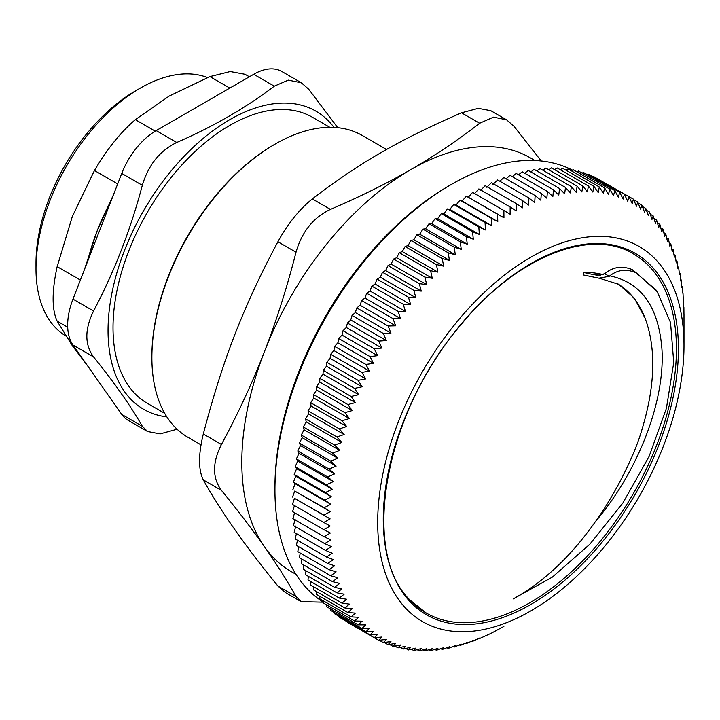 <?xml version="1.0" encoding="UTF-8"?>
<svg xmlns="http://www.w3.org/2000/svg" width="720" height="720" viewBox="0 0 720 720"><rect width="100%" height="100%" fill="white"/><g stroke="black" fill="none" stroke-linecap="round" stroke-linejoin="round"><path stroke-width="1.08" d="M426.204 612.999L409.995 600.048C359.784 551.673 384.795 412.911 460.575 325.197C515.835 257.346 590.202 227.187 633.51 253.944A207.306 119.691 -60 0 1 633.51 493.317A207.306 119.691 -60 0 1 426.204 612.999A207.306 119.691 -60 0 1 409.779 599.886M605.088 273.447L604.71 273.789L609.291 276.3L598.941 278.199L583.659 275.031L583.659 272.484A176.382 101.835 -60 0 1 603.207 274.644M636.552 273.06L657.153 291.645L670.554 322.614L673.749 362.583L666.405 408.384L649.116 456.417L622.935 502.92L589.86 544.185L552.411 577.08L513.27 598.878C543.627 582.093 571.032 556.308 595.476 521.523C638.649 470.808 664.974 400.896 661.986 349.794C658.809 307.098 641.412 282.456 609.795 275.85C617.868 269.568 626.787 268.632 636.552 273.06L631.674 269.388C621.909 265.617 613.044 266.967 605.088 273.438M595.494 521.541C608.994 503.217 633.024 461.79 642.465 427.833C655.227 384.921 656.145 348.462 645.21 318.465A173.574 100.215 120 0 0 617.499 283.653M657.171 291.636L655.893 289.836L632.385 269.766M600.714 275.229L593.028 274.536L597.582 275.265L604.719 273.78M583.659 272.484L593.028 274.536M443.007 339.903A216.585 125.046 120 0 0 460.134 631.737A216.585 125.046 120 0 0 684 345.627A216.585 125.046 120 0 0 601.569 236.349A216.585 125.046 120 0 0 443.007 339.903M654.003 218.538L656.631 220.059L655.452 223.335L653.202 215.946L651.996 219.411L649.602 212.085L648.369 215.739L645.813 208.467L644.562 212.319L641.862 205.11L640.593 209.142L637.731 202.014L636.462 206.226L633.447 199.179L632.169 203.58L629.001 196.614L627.732 201.186L624.402 194.319L623.142 199.062L619.659 192.294L618.408 197.208L614.772 190.548L613.539 195.633L609.75 189.072L608.544 194.328L604.602 187.884L603.423 193.293L599.328 186.975L598.185 192.537L593.937 186.345L592.83 192.06L588.438 186.003L587.385 191.862L582.84 185.94L581.832 191.934L577.134 186.165L576.189 192.294L571.347 186.669L570.456 192.933L565.479 187.452L564.66 193.842L559.539 188.523L558.783 195.03L553.527 189.873L552.843 196.488L547.452 191.502L546.849 198.225L541.323 193.401L540.81 200.232L535.149 195.579L534.726 202.5L528.939 198.027L528.606 205.047L522.702 200.745L522.468 207.846L516.438 203.733L516.303 210.906L510.156 206.973L510.129 214.218L503.874 210.474L503.955 217.782L497.583 214.236L497.781 221.598L491.31 218.241L491.625 225.648L485.046 222.489L485.478 229.941L478.809 226.971L479.367 234.468L472.599 231.696L473.283 239.22L466.425 236.646L467.235 244.188L460.296 241.812L461.241 249.372L454.221 247.203L455.31 254.772L448.209 252.792L449.433 260.361L442.269 258.588L443.628 266.157L436.401 264.582L437.904 272.133L430.605 270.756L432.261 278.289L424.908 277.119L426.708 284.625L419.31 283.644L421.254 291.123L413.811 290.34L415.908 297.774L408.42 297.189L410.67 304.578L403.146 304.191L405.549 311.526L397.998 311.328L400.554 318.6L392.976 318.6L395.685 325.8L388.089 325.989L390.951 333.117L383.346 333.486L386.361 340.542L378.747 341.091L381.915 348.057L374.301 348.795L377.631 355.662L370.017 356.58L373.491 363.357L365.886 364.437L369.522 371.106L361.935 372.366L365.724 378.927L358.146 380.349L362.088 386.793L354.546 388.377L358.641 394.695L351.117 396.441L355.365 402.633L347.877 404.541L352.278 410.598L344.835 412.65L349.38 418.563L341.973 420.759L346.671 426.537L339.318 428.877L344.16 434.502L336.861 436.977L341.838 442.458L334.611 445.059L339.732 450.378L332.559 453.105L337.824 458.262L330.723 461.106L336.123 466.101L329.094 469.062L334.62 473.886L327.681 476.946L333.342 481.599L326.484 484.767L332.271 489.24L325.503 492.507L331.407 496.8L324.738 500.157L330.759 504.27L324.189 507.708L330.336 511.632L323.856 515.142L330.12 518.886L323.748 522.468L330.12 526.014L323.856 529.659L330.336 533.016L324.189 536.724L330.759 539.883L324.738 543.636L331.407 546.606L325.503 550.404L332.271 553.176L326.484 557.001L333.342 559.575L327.681 563.436L334.62 565.812L329.094 569.691L336.123 571.869L330.723 575.766L337.824 577.746L332.559 581.652L339.732 583.425L334.611 587.331L341.838 588.906L336.861 592.812L344.16 594.18L339.318 598.077L346.671 599.247L341.973 603.117L349.38 604.098L344.835 607.941L352.278 608.715L347.877 612.531L355.365 613.116L351.117 616.887L358.641 617.274L354.546 620.991L362.088 621.189L358.146 624.861L365.724 624.861L361.935 628.47L369.522 628.29L365.886 631.827L373.491 631.458L370.017 634.932L377.631 634.374L374.301 637.767L381.915 637.029L378.747 640.332L386.361 639.414L383.346 642.627L390.951 641.538L388.089 644.652L395.685 643.392L392.976 646.398L400.554 644.976L397.998 647.865L405.549 646.281L403.146 649.062L410.67 647.307L408.42 649.971L415.908 648.063L413.811 650.592L421.254 648.549L419.31 650.943L426.708 648.747L424.908 651.006L432.261 648.666L430.605 650.781L437.904 648.306L436.401 650.277L443.628 647.676L442.269 649.485L449.433 646.767L448.209 648.423L455.31 645.579L454.221 647.073L461.241 644.112L460.296 645.444L467.235 642.375L466.425 643.545L473.283 640.377L472.599 641.367L479.367 638.1L478.809 638.91L491.31 633.213L503.874 626.463M650.322 214.281L653.202 215.946M657.468 223.029L659.871 224.415L658.728 227.493L656.631 220.059M660.744 227.745L662.913 229.005L661.815 231.885L659.871 224.415M663.804 232.686L665.766 233.82L664.713 236.511L662.913 229.005M666.657 237.843L668.43 238.869L667.422 241.353L665.766 233.82M669.303 243.216L670.887 244.134L669.933 246.42L668.43 238.869M671.733 248.796L673.137 249.606L672.246 251.694L670.887 244.134M673.947 254.574L675.18 255.294L674.361 257.184L673.137 249.606M675.945 260.55L677.025 261.171L676.269 262.863L675.18 255.294M677.718 266.715L678.645 267.246L677.97 268.731L677.025 261.171M679.284 273.051L680.067 273.501L679.464 274.788L678.645 267.246M680.616 279.567L681.264 279.936L680.751 281.025L680.067 273.501M681.741 286.245L682.245 286.542L681.822 287.433L681.264 279.936M682.632 293.085L682.245 286.542M683.298 300.069L683.01 293.301M683.748 307.197L683.559 300.222M683.973 314.46L683.892 307.278M478.296 638.622L478.809 638.91M471.951 640.989L472.599 641.367M465.642 643.086L466.425 643.545M459.369 644.913L460.296 645.444M453.141 646.452L454.221 647.073M446.976 647.703L448.209 648.423M440.856 648.675L442.269 649.485M434.817 649.359L436.401 650.277M428.841 649.755L430.605 650.781M422.946 649.872L424.908 651.006M417.132 649.683L419.31 650.943M411.417 649.215L413.811 650.592M405.792 648.45L408.42 649.971M400.266 647.397L403.146 649.062M394.848 646.047L397.998 647.865M389.538 644.409L392.976 646.398M384.345 642.483L388.089 644.652M379.26 640.269L383.346 642.627M347.454 622.26L378.747 640.332M342.936 619.299L374.301 637.767M338.607 616.077L338.715 616.86L370.017 634.932M334.458 612.612L334.593 613.764L365.886 631.827M330.498 608.895L330.633 610.407L361.935 628.47M326.736 604.944L326.853 606.789L358.146 624.861M323.163 600.741L323.244 602.928L354.546 620.991M319.788 596.313L319.824 598.815L351.117 616.887M316.611 591.651L316.584 594.459L347.877 612.531M313.641 586.755L313.533 589.869L344.835 607.941M310.869 581.652L310.68 585.054L341.973 603.117M308.313 576.324L308.025 580.005L339.318 598.077M305.964 570.798L305.568 574.74L336.861 592.812M303.831 565.065L303.309 569.268L334.611 587.331M301.914 559.134L301.266 563.58L332.559 581.652M300.213 553.014L299.43 557.703L330.723 575.766M298.719 546.714L297.801 551.628L329.094 569.691M297.459 540.243L296.388 545.373L327.681 563.436M296.415 533.61L295.191 538.938L326.484 557.001M295.785 526.041L294.201 532.332L325.503 550.404M295.137 519.318L293.436 525.573L324.738 543.636M294.714 512.451L292.887 518.652L324.189 536.724M294.498 505.449L292.563 511.596L323.856 529.659M330.12 518.886L294.498 498.321L292.446 504.396L323.748 522.468M294.498 498.321L323.856 515.142M330.336 511.632L294.714 491.067L324.189 507.708M292.563 497.079L294.714 491.067M330.759 504.27L295.137 483.705L293.436 482.085L324.738 500.157M292.887 489.636L295.137 483.705M331.407 496.8L295.785 476.235L294.201 474.435L325.503 492.507M293.436 482.085L295.785 476.235M332.271 489.24L296.649 468.675L295.191 466.704L326.484 484.767M294.201 474.435L296.649 468.675M333.342 481.599L297.72 461.034L296.388 458.883L327.681 476.946M295.191 466.704L297.72 461.034M334.62 473.886L299.007 453.321L297.801 450.99L329.094 469.062M296.388 458.883L299.007 453.321M336.123 466.101L300.501 445.536L299.43 443.034L330.723 461.106M297.801 450.99L300.501 445.536M337.824 458.262L302.202 437.697L301.266 435.033L332.559 453.105M299.43 443.034L302.202 437.697M339.732 450.378L304.11 429.813L303.309 426.987L334.611 445.059M301.266 435.033L304.11 429.813M341.838 442.458L306.225 421.893L305.568 418.905L336.861 436.977M303.309 426.987L306.225 421.893M344.16 434.502L308.538 413.937L308.025 410.805L339.318 428.877M305.568 418.905L308.538 413.937M346.671 426.537L311.049 405.972L310.68 402.696L341.973 420.759M308.025 410.805L311.049 405.972M349.38 418.563L313.758 397.998L313.533 394.578L344.835 412.65M310.68 402.696L313.758 397.998M352.278 410.598L316.656 390.033L316.584 386.469L347.877 404.541M313.533 394.578L316.656 390.033M355.365 402.633L319.743 382.068L319.824 378.378L351.117 396.441M316.584 386.469L319.743 382.068M358.641 394.695L323.019 374.13L323.244 370.314L354.546 388.377M319.824 378.378L323.019 374.13M362.088 386.793L326.466 366.228L326.853 362.277L358.146 380.349M323.244 370.314L326.466 366.228M365.724 378.927L330.102 358.362L330.633 354.294L361.935 372.366M326.853 362.277L330.102 358.362M369.522 371.106L333.9 350.541L334.593 346.374L365.886 364.437M330.633 354.294L333.9 350.541M373.491 363.357L337.869 342.783L338.715 338.508L370.017 356.58M334.593 346.374L337.869 342.783M377.631 355.662L342.009 335.097L343.008 330.723L374.301 348.795M338.715 338.508L342.009 335.097M381.915 348.057L346.293 327.492L347.454 323.028L378.747 341.091M343.008 330.723L346.293 327.492M386.361 340.542L350.739 319.977L352.053 315.423L383.346 333.486M347.454 323.028L350.739 319.977M390.951 333.117L355.329 312.552L356.796 307.917L388.089 325.989M352.053 315.423L355.329 312.552M395.685 325.8L360.063 305.235L361.683 300.528L392.976 318.6M356.796 307.917L360.063 305.235M400.554 318.6L364.932 298.035L366.705 293.256L397.998 311.328M361.683 300.528L364.932 298.035M405.549 311.526L369.927 290.952L371.853 286.119L403.146 304.191M366.705 293.256L369.927 290.952M410.67 304.578L375.048 284.013L377.127 279.126L408.42 297.189M371.853 286.119L375.048 284.013M415.908 297.774L380.286 277.209L382.518 272.268L413.811 290.34M377.127 279.126L380.286 277.209M421.254 291.123L385.632 270.558L388.017 265.581L419.31 283.644M382.518 272.268L385.632 270.558M426.708 284.625L391.086 264.06L393.615 259.047L424.908 277.119M388.017 265.581L391.086 264.06M432.261 278.289L396.639 257.724L399.312 252.693L430.605 270.756M393.615 259.047L396.639 257.724M437.904 272.133L402.282 251.568L405.099 246.51L436.401 264.582M399.312 252.693L402.282 251.568M443.628 266.157L408.006 245.592L410.967 240.525L442.269 258.588M405.099 246.51L408.006 245.592M449.433 260.361L413.811 239.796L416.916 234.729L448.209 252.792M410.967 240.525L413.811 239.796M455.31 254.772L419.688 234.207L422.928 229.131L454.221 247.203M416.916 234.729L419.688 234.207M461.241 249.372L425.619 228.807L429.003 223.749L460.296 241.812M422.928 229.131L425.619 228.807M467.235 244.188L431.613 223.623L435.123 218.574L466.425 236.646M429.003 223.749L431.613 223.623M473.283 239.22L437.661 218.655L441.297 213.624L472.599 231.696M435.123 218.574L437.661 218.655M479.367 234.468L443.745 213.903L447.507 208.908L478.809 226.971M441.297 213.624L443.745 213.903M485.478 229.941L449.856 209.376L453.753 204.417L485.046 222.489M447.507 208.908L449.856 209.376M491.625 225.648L456.003 205.083L460.008 200.169L491.31 218.241M453.753 204.417L456.003 205.083M497.781 221.598L462.159 201.033L466.29 196.164L497.583 214.236M460.008 200.169L462.159 201.033M503.955 217.782L468.333 197.217L472.581 192.411L503.874 210.474M466.29 196.164L468.333 197.217M474.507 193.653L478.863 188.91L510.156 206.973M480.681 190.341L485.145 185.661L516.438 203.733M486.846 187.281L491.409 182.682L522.702 200.745M492.984 184.473L497.646 179.964L528.939 198.027M499.86 181.233L503.856 177.507L535.149 195.579M506.124 178.821L510.03 175.329L541.323 193.401M512.361 176.679L516.15 173.43L547.452 191.502M518.562 174.816L522.225 171.801L553.527 189.873M524.709 173.232L528.237 170.451L559.539 188.523M530.802 171.936L534.186 169.38L565.479 187.452M536.841 170.919L540.054 168.597L571.347 186.669M542.799 170.181L545.841 168.093L577.134 186.165M548.694 169.74L551.538 167.868L582.84 185.94M554.499 169.578L557.145 167.931L588.438 186.003M560.223 169.713L562.644 168.273L593.937 186.345M565.848 170.127L568.026 168.903L599.328 186.975M571.374 170.838L573.3 169.812L604.602 187.884M576.792 171.828L578.457 171.009L609.75 189.072M582.102 173.115L583.47 172.476L614.772 190.548M587.295 174.681L588.357 174.222L619.659 192.294M592.371 176.544L593.109 176.247L624.402 194.319M597.321 178.686L633.447 199.179M633.654 199.656L637.731 202.014M638.109 202.95L641.862 205.11M642.375 206.487L645.813 208.467M649.602 212.085L646.452 210.267M323.217 602.118A249.471 144.027 -60 0 1 274.941 489.987A249.471 144.027 -60 0 1 350.163 279.702A249.471 144.027 -60 0 1 451.341 184.455A249.471 144.027 -60 0 1 572.589 170.19M451.341 184.455L448.857 185.886A245.952 142.002 120 0 0 274.941 487.116L274.941 489.987M609.291 276.3L609.795 275.85M645.219 318.465L634.419 298.188L618.723 284.337L599.373 278.235M201.006 444.843L187.974 437.328A174.276 100.62 -60 0 1 151.884 357.543A174.276 100.62 -60 0 1 275.112 144.108A174.276 100.62 -60 0 1 362.25 135.468L386.559 149.499M274.122 144.675L275.112 144.108A174.276 100.62 -60 0 1 275.112 144.099L274.122 144.675A172.872 99.81 120 0 0 151.884 356.4L151.884 357.543M534.933 160.515L530.235 157.797A238.923 137.943 120 0 0 410.769 169.632A238.923 137.943 120 0 0 264.456 351.648A238.923 137.943 120 0 0 264.456 546.732A238.923 137.943 120 0 0 291.303 571.635L296.01 574.344M323.217 602.19L301.203 601.659L296.028 596.484L277.902 586.026L285.39 592.533M277.902 586.026C245.358 546.21 220.491 510.84 203.319 479.907L221.436 490.365C212.283 477.963 212.283 462.663 221.436 444.465L203.319 434.007C198.297 454.59 198.297 469.89 203.319 479.907M203.319 434.007C222.741 359.694 243.108 307.188 277.902 241.758L296.028 252.216C301.896 231.714 313.371 217.44 330.453 209.394L312.336 198.927C299.376 209.358 287.901 223.632 277.902 241.758M312.336 198.927C358.866 163.188 399.609 139.671 461.511 112.806L479.637 123.264L493.506 117.135L506.574 119.826L514.062 126.342L541.251 160.992M506.583 119.817L490.779 110.682L478.287 108.351L461.511 112.806M479.637 123.264C457.686 140.355 434.727 155.808 410.769 169.632C386.829 183.465 360.054 196.722 330.453 209.394M296.028 252.216C286.965 287.649 276.444 320.787 264.456 351.648C252.495 382.518 238.149 413.46 221.436 444.465M221.436 490.365C238.149 510.912 252.495 529.704 264.456 546.732C276.444 563.769 286.965 580.356 296.028 596.484M111.276 200.43A158.112 91.287 120 0 0 97.155 230.904A158.112 91.287 120 0 0 87.471 261.774M84.384 269.739L97.155 230.904L113.679 194.238M155.241 131.157L135.333 119.664L169.128 96.111L209.925 76.599L229.815 88.083M249.372 76.797L245.007 74.277L230.22 71.55L209.925 76.599M87.759 366.066L72.306 345.663L57.159 321.147L67.698 327.231M80.379 280.053L57.159 266.643C51.786 291.402 51.786 309.573 57.159 321.147M57.159 266.643L72.306 216.558L94.455 170.514L117.675 183.924M135.333 119.664C120.528 132.39 106.902 149.337 94.455 170.514M65.763 335.925A147.573 85.203 -60 0 1 36 268.839A147.573 85.203 -60 0 1 140.346 88.101A147.573 85.203 -60 0 1 207.468 77.58M135.378 90.972L140.346 88.101L135.378 90.972A140.544 81.144 120 0 0 36 263.097L36 268.839M329.841 127.305L312.363 117.216A165.141 95.346 120 0 0 147.222 212.562A165.141 95.346 120 0 0 147.222 403.245L164.7 413.343M142.326 185.31C148.401 164.925 159.876 150.651 176.76 142.479L156.177 130.599A56.214 32.454 120 0 0 121.752 173.43L142.326 185.31C130.572 229.806 114.318 271.71 93.564 311.013L72.981 299.124A56.214 32.454 120 0 0 72.981 345.033L93.564 356.913C84.618 344.619 84.618 329.319 93.564 311.013M156.177 130.599L253.719 74.286L274.302 86.166C246.285 107.541 213.777 126.315 176.76 142.479M334.008 127.404A172.17 99.405 120 0 0 143.703 210.528A172.17 99.405 120 0 0 166.869 416.898M337.743 127.692L308.727 89.244L301.356 82.8L288.288 80.127L274.302 86.166M93.564 356.913C114.318 382.635 130.572 405.765 142.326 426.294L121.752 414.414A56.214 32.454 120 0 0 128.07 420.273L147.609 431.55L142.326 426.294M177.084 429.228L160.146 433.899L147.618 431.532M301.365 82.782L281.826 71.505A56.214 32.454 120 0 0 253.719 74.286M121.752 414.414L72.981 345.033M72.981 299.124L121.752 173.43M409.959 601.587A208.71 120.501 120 0 0 664.605 428.841A208.71 120.501 120 0 0 517.986 271.71A208.71 120.501 120 0 0 409.959 601.587M684 345.627L684 314.478M617.787 283.815L618.714 284.346M301.185 601.677L285.381 592.551"/></g></svg>
